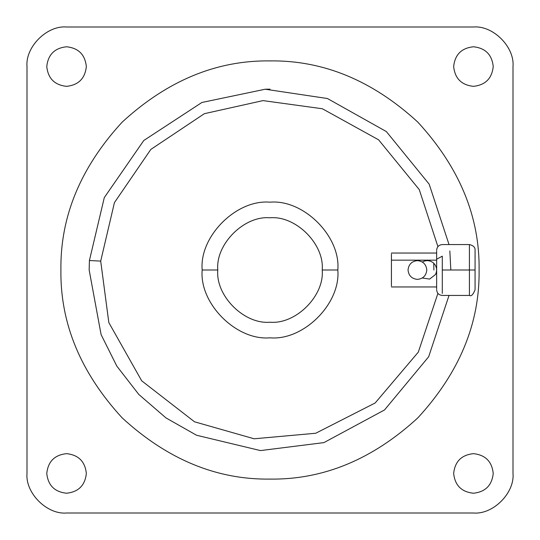 <?xml version="1.0" encoding="UTF-8"?>
<svg xmlns="http://www.w3.org/2000/svg" width="540" height="540" viewBox="0 0 540 540"><rect width="100%" height="100%" fill="white"/><g stroke="black" fill="none" stroke-linecap="round" stroke-linejoin="round"><path stroke-width="0.81" d="M436.644 283.81L436.644 260.165L391.433 260.165L391.433 286.025L391.433 253.976L391.433 260.165L436.644 260.165L436.644 283.81M422.341 277.992L429.651 279.072L422.341 277.992M408.044 270C408.645 264.344 411.77 261.218 417.427 260.618C423.083 261.218 426.209 264.344 426.809 270C426.209 275.656 423.083 278.782 417.427 279.382C411.77 278.782 408.645 275.656 408.044 270C408.645 275.656 411.77 278.782 417.427 279.382C423.083 278.782 426.209 275.656 426.809 270C426.209 264.344 423.083 261.218 417.427 260.618C411.77 261.218 408.645 264.344 408.044 270M422.341 262.008C426.411 259.868 430.205 260.267 433.735 263.209C436.84 266.591 437.427 270.365 435.476 274.529L429.651 279.072L435.476 274.529C437.427 270.365 436.84 266.591 433.735 263.209C430.205 260.267 426.411 259.868 422.341 262.008M442.294 256.156L436.644 259.227L436.644 288.988L436.644 251.012L436.644 259.227L442.294 256.156L442.294 270L442.294 256.156M442.294 293.429L442.294 270L469.422 270L469.422 244.573L469.422 295.427L469.422 270L475.072 270L442.294 270L442.294 293.429M475.072 289.778L475.072 270L475.072 289.778C473.108 294.692 471.224 296.575 469.422 295.427L442.294 295.427C438.858 295.097 436.975 293.213 436.644 289.778M479.095 270C479.81 323.365 459.398 372.647 417.852 417.852C372.647 459.398 323.365 479.81 270 479.095C216.635 479.81 167.353 459.398 122.148 417.852C80.602 372.647 60.19 323.365 60.905 270C60.19 216.635 80.602 167.353 122.148 122.148C167.353 80.602 216.635 60.19 270 60.905C323.365 60.19 372.647 80.602 417.852 122.148C459.398 167.353 479.81 216.635 479.095 270C479.81 216.635 459.398 167.353 417.852 122.148C372.647 80.602 323.365 60.19 270 60.905C216.635 60.19 167.353 80.602 122.148 122.148C80.602 167.353 60.19 216.635 60.905 270C60.19 323.365 80.602 372.647 122.148 417.852C167.353 459.398 216.635 479.81 270 479.095C323.365 479.81 372.647 459.398 417.852 417.852C459.398 372.647 479.81 323.365 479.095 270M453.661 66.555C454.923 78.489 461.511 85.077 473.445 86.339C485.372 85.077 491.96 78.489 493.223 66.555C491.96 54.628 485.372 48.04 473.445 46.778C461.511 48.04 454.923 54.628 453.661 66.555C454.923 54.628 461.511 48.04 473.445 46.778C485.372 48.04 491.96 54.628 493.223 66.555C491.96 78.489 485.372 85.077 473.445 86.339C461.511 85.077 454.923 78.489 453.661 66.555M453.661 473.445C454.923 485.372 461.511 491.96 473.445 493.223C485.372 491.96 491.96 485.372 493.223 473.445C491.96 461.511 485.372 454.923 473.445 453.661C461.511 454.923 454.923 461.511 453.661 473.445C454.923 461.511 461.511 454.923 473.445 453.661C485.372 454.923 491.96 461.511 493.223 473.445C491.96 485.372 485.372 491.96 473.445 493.223C461.511 491.96 454.923 485.372 453.661 473.445M46.778 66.555C48.04 78.489 54.628 85.077 66.555 86.339C78.489 85.077 85.077 78.489 86.339 66.555C85.077 54.628 78.489 48.04 66.555 46.778C54.628 48.04 48.04 54.628 46.778 66.555C48.04 54.628 54.628 48.04 66.555 46.778C78.489 48.04 85.077 54.628 86.339 66.555C85.077 78.489 78.489 85.077 66.555 86.339C54.628 85.077 48.04 78.489 46.778 66.555M46.778 473.445C48.04 485.372 54.628 491.96 66.555 493.223C78.489 491.96 85.077 485.372 86.339 473.445C85.077 461.511 78.489 454.923 66.555 453.661C54.628 454.923 48.04 461.511 46.778 473.445C48.04 461.511 54.628 454.923 66.555 453.661C78.489 454.923 85.077 461.511 86.339 473.445C85.077 485.372 78.489 491.96 66.555 493.223C54.628 491.96 48.04 485.372 46.778 473.445M337.817 270L322.211 270C324.547 295.832 295.832 324.547 270 322.211C244.168 324.547 215.453 295.832 217.789 270L202.183 270C199.152 303.554 236.446 340.848 270 337.817C303.554 340.848 340.848 303.554 337.817 270C340.848 303.554 303.554 340.848 270 337.817C236.446 340.848 199.152 303.554 202.183 270C199.152 236.446 236.446 199.152 270 202.183C303.554 199.152 340.848 236.446 337.817 270C340.848 236.446 303.554 199.152 270 202.183C236.446 199.152 199.152 236.446 202.183 270L217.789 270C215.453 295.832 244.168 324.547 270 322.211C295.832 324.547 324.547 295.832 322.211 270C324.547 244.168 295.832 215.453 270 217.789C244.168 215.453 215.453 244.168 217.789 270C215.453 244.168 244.168 215.453 270 217.789C295.832 215.453 324.547 244.168 322.211 270L337.817 270M100.697 261.11L89.411 260.516L89.161 270L101.095 334.604L116.809 366.093L138.8 394.45L165.956 417.906L196.574 435.26L260.462 450.583L323.912 442.611L384.521 409.955L428.659 356.771L449.037 295.427L428.659 356.771L384.521 409.955L323.912 442.611L260.462 450.583L196.574 435.26L165.956 417.906L138.8 394.45L116.809 366.093L101.095 334.604L89.161 270L89.411 260.516L89.161 270L89.411 260.516L104.294 197.586L143.795 140.481L201.906 102.472L265.201 89.228L327.429 98.523L386.357 131.571L429.172 184.167L449.037 244.573L429.172 184.167L386.357 131.571L327.429 98.523L265.201 89.228L201.906 102.472L143.795 140.481L104.294 197.586L89.411 260.516L100.697 261.11L114.433 202.622L150.802 149.445L204.383 113.677L263.021 100.609L322.387 108.763L378.628 139.84L419.276 189.635L437.92 246.645L419.276 189.635L378.628 139.84L322.387 108.763L263.021 100.609L204.383 113.677L150.802 149.445L114.433 202.622L100.697 261.11L108.83 322.596L141.689 380.808L194.501 421.794L254.151 438.791L194.501 421.794L141.689 380.808L108.83 322.596L100.697 261.11M437.92 293.355L418.325 352.107L375.172 402.968L315.765 433.242L254.151 438.791L315.765 433.242L375.172 402.968L418.325 352.107L437.92 293.355M270 89.161L265.201 89.228L270 89.161M450.839 270L449.834 250.945M89.411 260.516L89.161 270L89.411 260.516M433.883 270L433.742 263.223L433.883 270M513 66.555L513 473.445L513 66.555C514.769 46.987 493.013 25.232 473.445 27C493.013 25.232 514.769 46.987 513 66.555L513 473.445C514.769 493.013 493.013 514.769 473.445 513L66.555 513C46.987 514.769 25.232 493.013 27 473.445C25.232 493.013 46.987 514.769 66.555 513L473.445 513L66.555 513M27 66.555L27 473.445L27 66.555C25.232 46.987 46.987 25.232 66.555 27C46.987 25.232 25.232 46.987 27 66.555L27 473.445M473.445 27L66.555 27M473.445 513C493.013 514.769 514.769 493.013 513 473.445M475.072 250.222L475.072 270L475.072 250.222C475.308 247.415 473.425 245.531 469.422 244.573L442.294 244.573C438.858 244.904 436.975 246.787 436.644 250.222M436.644 253.976L436.644 260.165L436.644 253.976M391.433 286.956L436.644 286.956M436.644 253.044L391.433 253.044"/></g></svg>
